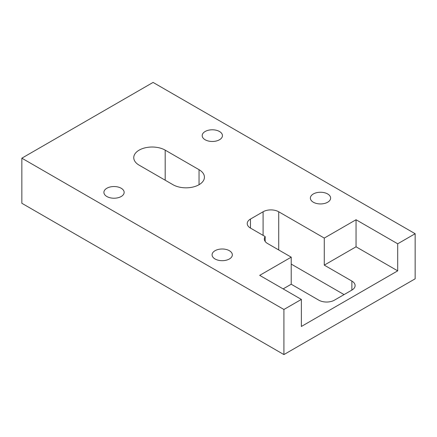 <?xml version="1.0" encoding="UTF-8"?>
<svg xmlns="http://www.w3.org/2000/svg" width="437" height="437" viewBox="0 0 437 437"><rect width="100%" height="100%" fill="white"/><g stroke="black" fill="none" stroke-linecap="round" stroke-linejoin="round"><path stroke-width="0.66" d="M313.34 202.227A10.127 5.845 180 0 1 310.379 198.092A10.127 5.845 180 0 1 316.628 192.69A10.127 5.845 180 0 1 327.663 193.957A10.127 5.845 180 0 1 330.629 198.092A10.127 5.845 180 0 1 324.38 203.495A10.127 5.845 180 0 1 313.34 202.227M205.155 139.764A10.127 5.845 180 0 1 202.189 135.634A10.127 5.845 180 0 1 208.444 130.231A10.127 5.845 180 0 1 219.478 131.499A10.127 5.845 180 0 1 222.444 135.634A10.127 5.845 180 0 1 216.189 141.031A10.127 5.845 180 0 1 205.155 139.764M106.863 196.513A10.127 5.845 180 0 1 103.897 192.378A10.127 5.845 180 0 1 110.146 186.981A10.127 5.845 180 0 1 121.186 188.249A10.127 5.845 180 0 1 124.152 192.378A10.127 5.845 180 0 1 117.897 197.781A10.127 5.845 180 0 1 106.863 196.513M215.048 258.977A10.127 5.845 180 0 1 212.082 254.842A10.127 5.845 180 0 1 218.336 249.44A10.127 5.845 180 0 1 229.37 250.707A10.127 5.845 180 0 1 232.337 254.842A10.127 5.845 180 0 1 226.087 260.244A10.127 5.845 180 0 1 215.048 258.977M397.703 270.853L397.703 243.791L415.15 233.719L153.081 82.418L21.85 158.183L283.919 309.483L301.366 299.416L301.366 326.472L397.703 270.853L356.046 246.801L324.276 265.139L351.878 281.073A11.045 6.38 180 0 1 355.112 285.585A11.045 6.38 180 0 1 351.878 290.092L334.431 300.164A11.045 6.38 180 0 1 318.808 300.164L291.211 284.23L283.138 288.89M291.211 284.23L291.211 257.169L259.704 275.359L301.366 299.416M21.85 158.183L21.85 203.281L283.919 354.582L415.15 278.817L415.15 233.719M283.919 309.483L283.919 354.582M172.997 184.714L139.152 165.17A18.414 10.63 180 0 1 133.755 157.653A18.414 10.63 180 0 1 145.122 147.832A18.414 10.63 180 0 1 165.186 150.137L199.037 169.682A18.414 10.63 180 0 1 204.429 177.198A18.414 10.63 180 0 1 193.061 187.02A18.414 10.63 180 0 1 172.997 184.714M291.211 257.169L267.57 243.524A11.045 6.38 180 0 1 264.336 239.012A11.045 6.38 180 0 1 265.172 236.575L250.461 228.081A11.045 6.38 180 0 1 247.227 223.575A11.045 6.38 180 0 1 250.461 219.063L263.09 211.77A11.045 6.38 180 0 1 278.713 211.77L324.276 238.078L324.276 265.139M397.703 243.791L356.046 219.74L324.276 238.078M291.211 264.085L344.066 294.604M356.046 246.801L356.046 219.74M265.172 236.575L265.172 241.448M278.713 211.77L278.713 249.953M351.878 290.092L351.878 281.073M263.09 235.374L263.09 211.77M250.461 219.063L250.461 228.081M165.186 150.137L165.186 180.202M199.037 169.682L199.037 184.714"/></g></svg>
